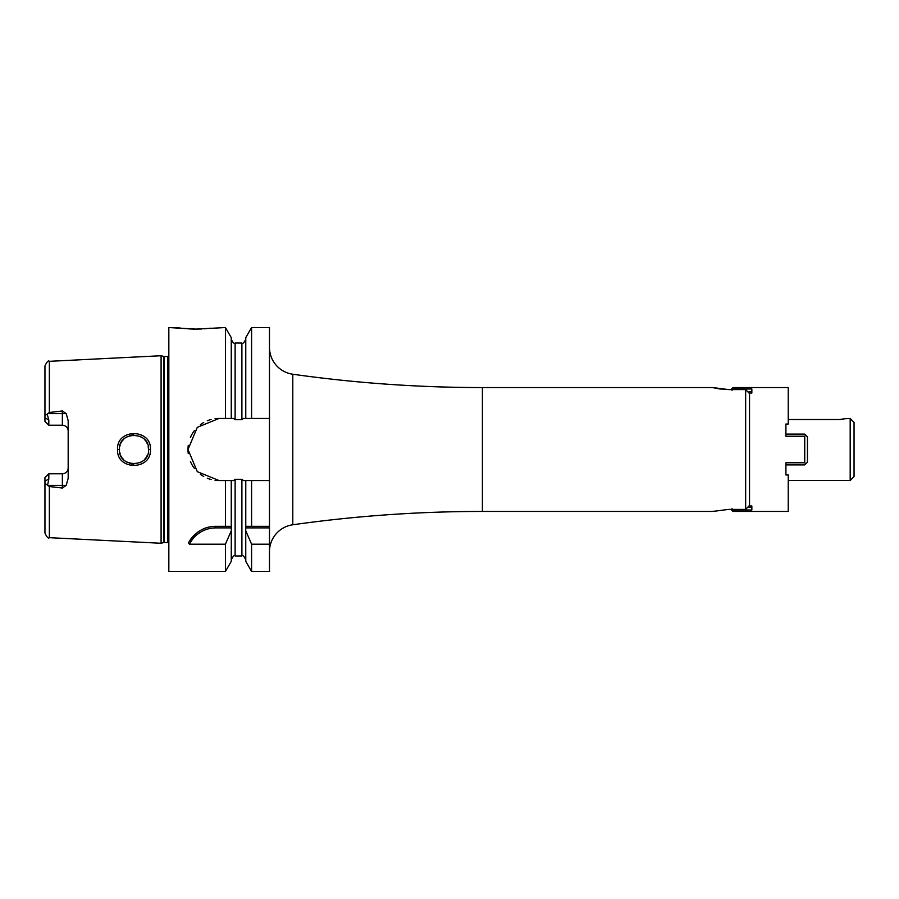 <?xml version="1.0" encoding="UTF-8"?>
<svg xmlns="http://www.w3.org/2000/svg" width="899" height="899" viewBox="0 0 899 899"><rect width="100%" height="100%" fill="white"/><g stroke="black" fill="none" stroke-linecap="round" stroke-linejoin="round"><path stroke-width="1.35" d="M168.832 356.195A2.326 2.326 0 0 1 167.663 356.51L164.281 356.51A2.326 2.326 0 0 1 163.685 356.431L161.09 355.734L161.09 543.266L49.366 537.669C48.377 538.804 46.905 537.254 44.95 533.028L44.95 481.156L48.816 479.032L48.816 473.773L62.368 473.773A5.81 5.81 0 0 0 68.178 467.963M161.09 355.734L49.366 361.331L49.366 412.484L62.368 410.955L66.189 413.619L68.178 420.687L68.178 478.313L66.189 485.381L62.368 488.045L62.368 485.381L47.546 485.381L48.816 479.032M47.546 485.381L49.366 486.516L62.368 488.045M150.436 449.5C151.65 470.57 116.398 470.716 117.544 449.5C116.364 428.317 151.616 428.396 150.436 449.5L148.504 449.5C149.964 467.862 118.23 468.312 119.477 449.5L119.488 450.208L119.477 449.5C118.207 430.722 149.942 431.104 148.504 449.5L148.211 446.589L148.504 449.5M66.189 413.619L62.368 413.619L62.368 425.227A5.81 5.81 0 0 1 68.178 431.037A5.81 5.81 0 0 0 62.368 425.227L48.816 425.227L48.816 419.968L47.186 414.091L44.95 415.619L44.95 365.972C46.905 361.746 48.377 360.196 49.366 361.331M47.186 414.091L49.366 412.484M47.186 484.909L44.95 483.381M44.95 415.619L44.95 421.361L48.816 425.227M48.816 473.773L44.95 477.639L44.95 481.156M168.832 542.805A2.326 2.326 0 0 0 167.663 542.49L164.281 542.49A2.326 2.326 0 0 0 163.685 542.569L161.09 543.266M245.775 418.462L245.775 337.631L251.585 327.551L251.585 418.462L243.517 418.462L241.898 419.687L235.122 419.687L233.515 418.462L231.257 418.462L231.257 337.631L225.435 327.551L195.926 329.101L168.832 327.551L168.832 571.449L225.435 571.449L225.435 544.187L189.487 544.187L188.397 542.906C195.139 531.893 204.275 526.376 215.816 526.342L231.301 526.342L231.257 561.369L225.435 571.449M215.03 480.28A31.038 31.038 0 0 0 219.03 480.538L225.435 480.538L225.435 526.342M219.03 480.538L197.308 471.672L187.992 449.5L197.308 427.328L219.03 418.462L225.435 418.462L225.435 327.551M190.296 539.771A30.971 30.971 0 0 1 191.993 537.523M192.476 536.961A30.971 30.971 0 0 1 194.892 534.489M197.522 532.332A30.971 30.971 0 0 1 199.578 530.938M200.32 530.5A30.971 30.971 0 0 1 203.253 529.005M206.298 527.848A30.971 30.971 0 0 1 209.422 527.016M212.602 526.511A30.971 30.971 0 0 1 215.816 526.342L228.222 526.342M189.487 544.187A29.42 29.42 0 0 1 215.816 527.893L231.301 527.893M231.257 559.83C233.066 556.155 234.358 554.863 235.122 555.964L235.122 479.313L233.515 480.538L231.257 480.538L231.257 526.342M251.585 571.449L245.775 561.369L245.73 526.342L269.486 526.342L269.486 571.449L251.585 571.449L251.585 544.187L269.486 544.187M251.585 418.462L269.486 418.462L269.486 480.538L243.517 480.538L241.898 479.313L235.122 479.313M219.03 418.462A31.038 31.038 0 0 0 215.03 418.72M211.108 419.496A31.038 31.038 0 0 0 207.321 420.754M203.725 422.496A31.038 31.038 0 0 0 200.376 424.688M194.6 430.363A31.038 31.038 0 0 0 192.498 433.397M192.296 433.723A31.038 31.038 0 0 0 190.453 437.386M188.262 445.41A31.038 31.038 0 0 0 187.992 449.5M187.992 449.59A31.038 31.038 0 0 0 188.262 453.579M190.453 461.603A31.038 31.038 0 0 0 194.6 468.637M200.387 474.312A31.038 31.038 0 0 0 203.736 476.504M207.321 478.246A31.038 31.038 0 0 0 211.108 479.504M225.435 480.538L231.257 480.538M231.257 418.462L225.435 418.462M251.585 327.551L269.486 327.551L269.486 418.462M269.486 480.538L269.486 526.342M251.585 480.538L251.585 526.342L245.775 526.342L245.775 480.538M176.575 327.551L181.182 328.202M183.396 328.45L185.239 328.629M187.981 328.843L194.117 329.09M194.218 329.09L197.566 329.09M199.027 329.056L201.601 328.967M204.028 328.832L206.59 328.629M208.961 328.393L210.681 328.202M245.73 527.893L269.486 527.893M245.775 530.803L251.585 544.187M231.257 530.803L225.435 544.187M269.486 551.604A27.094 27.094 0 0 1 292.793 524.769A1354.95 1354.95 0 0 1 482.403 511.441L712.75 511.441L728.404 509.418L745.653 509.418L749.53 505.418M269.486 347.396A27.094 27.094 0 0 0 292.793 374.231L292.793 524.769M749.53 393.582L745.653 389.582L728.426 389.582L712.75 387.559L482.403 387.559A1354.95 1354.95 0 0 1 292.793 374.231M712.75 387.559L713.66 387.784M714.57 387.997L715.244 388.143M716.458 388.39L718.413 388.75M719.649 388.941L721.11 389.132M722.74 389.312L726.145 389.537M713.637 511.216L712.75 511.441M845.498 418.72L850.184 418.529L850.184 480.471L788.243 480.471M846.307 418.529L839.677 419.496M788.243 419.518L838.565 419.518M840.79 419.428L841.779 419.339M842.745 419.226L843.599 419.091M850.184 418.529L854.05 422.406L854.05 476.594L850.184 480.471M119.758 452.354L120.163 453.939L119.758 452.354M121.005 455.995L121.477 456.861L121.005 455.995M122.174 457.939L123.646 459.692L122.174 457.939M125.455 461.243L127.287 462.378L125.455 461.243M129.31 463.243L131.299 463.772L129.31 463.243M131.524 463.805L133.704 464.019L131.524 463.805M139.986 462.715L142.784 461.052L139.986 462.715M144.447 459.569L145.795 457.951L144.447 459.569M146.683 456.546L147.324 455.231L146.683 456.546M147.335 443.791L146.672 442.432L147.335 443.791M145.762 441.004L144.436 439.42L145.762 441.004M142.784 437.948L139.896 436.24L142.784 437.948M133.839 434.981L131.636 435.172L133.839 434.981M131.546 435.195L129.422 435.723L131.546 435.195M127.321 436.599L125.354 437.824L127.321 436.599M123.635 439.33L122.174 441.061L123.635 439.33M121.354 442.342L121.017 442.982L121.354 442.342M120.174 445.039L119.848 446.219L120.174 445.039M119.488 448.758L119.477 449.5L119.488 448.758M731.966 508.665L733.022 510.003L731.966 508.665M731.011 509.418L733.022 511.441L733.022 510.003L751.845 510.003L751.845 505.968L749.53 505.968L749.53 393.032L751.845 393.032L751.845 391.649L749.047 391.649M733.022 511.441L788.243 511.441L788.243 474.964L785.917 474.964L785.917 462.771L804.74 462.771L804.74 436.229L785.917 436.229L785.917 424.036L788.243 424.036L788.243 387.559L733.022 387.559L733.022 388.997L751.845 388.997L751.845 393.032M751.845 505.968L751.845 507.351L749.047 507.351M804.74 436.229L805.796 435.161L807.448 436.813L807.448 462.187L805.796 463.839L804.74 462.771M785.917 474.964L785.917 464.895L804.74 464.895L805.796 463.839M785.917 424.036L785.917 434.105L804.74 434.105L805.796 435.161M731.966 390.335L733.022 388.997L731.966 390.335M49.366 486.516L49.366 537.669M66.189 485.381L62.368 485.381L62.368 473.773M62.368 410.955L62.368 413.619L47.546 413.619M48.816 419.968L44.95 417.844M163.685 542.569L163.685 356.431M164.281 542.49L164.281 356.51M167.663 542.49L167.663 356.51M215.816 527.893L215.816 526.342M235.122 419.687L235.122 343.036C234.19 344.025 232.897 342.733 231.257 339.17M241.898 419.687L241.898 343.036C242.775 344.059 244.067 342.766 245.775 339.17M235.122 555.964L241.898 555.964L241.898 479.313M482.403 387.559L482.403 511.441M745.653 509.418L745.653 389.582M117.544 449.5L119.477 449.5M241.898 555.964C242.82 554.953 244.112 556.245 245.775 559.83M235.122 343.036L241.898 343.036M731.011 389.582L733.022 387.559"/></g></svg>
